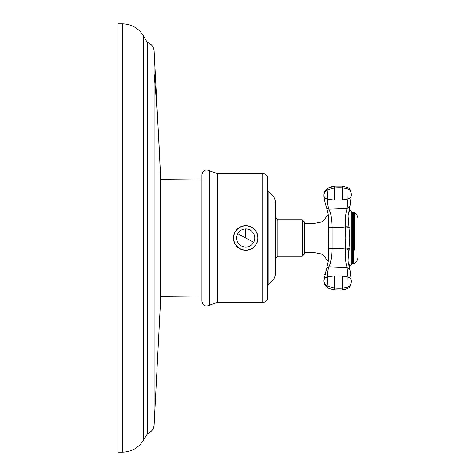 <?xml version="1.0" encoding="UTF-8"?>
<svg xmlns="http://www.w3.org/2000/svg" width="476" height="476" viewBox="0 0 476 476"><rect width="100%" height="100%" fill="white"/><g stroke="black" fill="none" stroke-linecap="round" stroke-linejoin="round"><path stroke-width="0.71" d="M233.466 238.892A12.293 12.293 0 0 0 234.942 243.89C239.773 250.596 245.753 251.965 252.881 247.996C258.153 243.48 259.366 238.184 256.516 232.109C251.685 225.404 245.705 224.035 238.577 228.004C233.305 232.52 232.092 237.816 234.942 243.89A12.293 12.293 0 0 0 244.474 250.227M262.764 302.504C265.721 302.212 267.345 300.594 267.637 297.637L267.637 178.363C267.345 175.406 265.721 173.788 262.764 173.496L217.324 173.496L217.324 302.504L262.764 302.504L262.764 173.496M245.759 250.293A12.293 12.293 0 0 0 252.601 248.192M253.155 247.8A12.293 12.293 0 0 0 255.303 245.705M257.57 241.302A12.293 12.293 0 0 0 258.016 237.738M257.986 237.107A12.293 12.293 0 0 0 246.979 225.773M245.699 225.707A12.293 12.293 0 0 0 238.857 227.808M238.303 228.2A12.293 12.293 0 0 0 236.15 230.295M233.889 234.698A12.293 12.293 0 0 0 233.436 238.262M209.797 170.89C205.596 168.926 202.972 170.2 201.913 174.716L201.913 301.284C202.972 305.8 205.596 307.074 209.797 305.11L209.797 170.89L217.324 173.496M267.637 285.808L268.934 283.66L268.934 192.346L267.637 190.192L267.637 260.919M268.934 283.66C273.087 281.268 275.247 277.681 275.425 272.891L275.425 203.109C275.247 198.319 273.087 194.732 268.934 192.34M302.2 219.745L302.2 256.255L304.634 253.821L304.634 222.179L302.2 219.745L277.859 219.745L275.425 217.312M348.884 265.626L349.259 264.745L349.8 265.947L349.211 266.804L351.847 263.847A0.732 0.732 0 0 0 352.097 263.293L352.097 255.886A0.732 0.518 180 0 1 351.847 256.278L351.847 263.847M351.282 280.763L351.282 280.626C351.336 278.871 350.235 277.692 347.98 277.086A32.011 22.634 180 0 0 342.583 276.139A32.005 22.634 180 0 0 334.682 275.961A31.999 22.628 180 0 0 327.286 277.08C325.048 277.526 323.936 278.716 323.954 280.644L323.972 279.894M327.684 272.486L326.405 269.559M349.259 264.745L348.325 263.127M348.521 254.874L348.866 252.316M349.039 250.876L349.176 249.62M332.04 223.101L332.105 227.361A35.283 16.083 -2.8 0 0 345.439 226.927L345.796 238L345.439 249.073L345.897 249.138M347.183 249.269L347.789 249.257M348.289 249.168L348.694 249.013M348.057 260.348L349.8 238L348.057 215.64M348.325 212.873L349.8 210.053L351.847 212.153A0.732 0.732 -113.9 0 1 352.097 212.707L352.097 255.886M304.634 223.988L304.634 252.607L314.112 252.607L322.782 254.297L328.196 261.544L328.125 262.002M332.028 253.256L331.837 255.79M331.474 258.236L329.957 263.543M348.057 260.164L348.253 262.645L349.967 269.642L347.111 267.476C345.612 262.865 345.052 256.731 345.439 249.073L349.259 248.71M345.897 226.862L347.183 226.731M347.789 226.743L348.289 226.832M348.694 226.987L349.128 227.219M326.006 269.957L326.548 268.113L328.785 266.798L347.111 267.476L347.98 277.086L348.093 286.986C350.425 285.856 351.484 283.797 351.282 280.816L349.967 269.642M348.093 286.986L348.158 288.188C351.996 286.219 351.264 278.763 351.282 280.828C351.264 278.763 351.996 286.219 348.158 288.188C345.362 289.438 343.529 290.003 342.649 289.878L342.583 288.147L348.093 286.986M328.732 223.095L328.702 228.052A52.884 2.737 90.1 0 0 328.636 238A52.818 2.85 89.9 0 0 328.702 247.948L328.732 252.691C328.821 251.715 328.595 260.586 328.148 261.836L326.917 266.905M328.732 248.151L328.91 248.502M329.249 248.662L329.808 248.746M330.356 248.752L332.105 248.639A59.667 0.315 -90 0 0 332.111 238L328.589 238M349.259 227.29L345.439 226.927C345.052 219.269 345.612 213.135 347.111 208.524L328.785 209.202C330.951 212.974 332.058 219.025 332.105 227.361C329.6 227.082 328.464 227.314 328.702 228.052A52.878 2.749 -89.9 0 0 328.636 237.679M326.405 206.441L326.548 207.881C326.72 208.006 328.547 214.825 328.482 216.794L328.732 223.434M347.111 208.524L349.967 206.358L351.282 195.374C351.336 197.129 350.235 198.308 347.98 198.914L347.111 208.524M345.439 249.073A35.289 16.101 -177.2 0 0 332.105 248.639C329.6 248.918 328.464 248.686 328.702 247.948M333.962 289.765L334.717 289.872L334.682 288.057L328.018 286.332L327.286 277.08A94.992 56.918 43.5 0 1 328.785 266.798C330.951 263.026 332.058 256.975 332.105 248.639M349.015 210.814L349.259 211.255M349.211 209.196L349.8 210.053L349.211 209.196L349.628 207.72M341.125 290.021L334.717 289.872C330.79 289.105 328.47 288.391 327.756 287.748C325.757 286.677 324.507 284.743 324.007 281.941L323.954 280.78C323.841 282.726 325.197 284.577 328.018 286.332L327.756 287.748L328.422 288.087M328.196 214.45L322.782 221.697L314.112 223.393L304.634 223.393M330.225 227.248L331.296 227.296M332.105 227.361L332.111 238M351.282 195.374L351.282 195.184C351.484 192.203 350.425 190.144 348.093 189.014L347.98 198.914A32.011 22.634 180 0 1 342.583 199.86L342.571 186.116M342.583 276.139L342.583 288.147A36.063 25.502 -0 0 1 334.682 288.057L334.682 275.961M326.714 208.428L326.548 207.887L328.785 209.202A94.861 56.757 136.3 0 1 327.286 198.92A31.993 22.622 0 0 0 334.682 200.039A32.005 22.634 0 0 0 342.583 199.86M323.954 195.356L323.954 195.356C323.936 197.284 325.043 198.474 327.286 198.92L328.018 189.668L334.682 187.949L334.682 200.039M323.954 195.321L323.954 195.35C323.793 197.278 324.662 201.461 326.548 207.881L325.322 203.585M329.321 187.514L327.756 188.252L328.018 189.668C325.197 191.423 323.841 193.274 323.954 195.22L323.954 195.285M324.037 193.827L324.84 191.227L327.75 188.252L334.717 186.128L334.682 187.949A36.152 25.567 180 0 1 342.583 187.853L348.093 189.014L348.158 187.812C351.996 189.781 351.264 197.237 351.282 195.172C351.264 197.237 351.996 189.781 348.158 187.812L342.649 186.122L348.158 187.812M327.756 188.252C325.757 189.323 324.507 191.257 324.007 194.059L323.954 195.22M256.356 243.807A12.108 12.108 0 0 1 239.922 248.627A12.108 12.108 0 0 1 235.102 232.193A12.108 12.108 0 0 1 251.536 227.373A12.108 12.108 0 0 1 256.356 243.807M243.504 249.906L243.569 249.918A10.668 9.377 -0 0 0 247.889 249.918L247.925 249.906M354.572 212.748L353.525 212.445L353.525 263.555L354.572 263.252C356.738 261.77 357.863 259.723 357.94 257.099L357.94 218.9C357.863 216.277 356.738 214.23 354.572 212.748L354.572 250.108M201.913 179.999L160.596 179.636L160.596 176.251L160.596 299.749L160.596 176.251L154.093 50.676L154.093 73.607A2409.881 2114.868 0 0 1 160.596 183.813M154.093 50.682C153.599 46.696 151.469 44 147.709 42.596L147.709 433.41L143.52 440.026C138.659 447.839 131.638 451.897 122.439 452.2L122.439 23.8C131.638 24.103 138.659 28.161 143.52 35.974L143.52 440.026M147.709 42.596L147.024 42.043L147.024 433.957M122.439 23.8L118.06 23.8L118.06 452.2L122.439 452.2M302.2 256.255L277.859 256.255L277.859 219.745M352.05 256.064A0.732 0.518 -0 0 1 351.847 256.278L351.847 219.722A0.732 0.518 -0 0 1 352.097 220.114A0.732 0.518 180 0 0 351.847 219.722L351.847 212.153M328.589 256.195L328.654 256.671M349.8 238L345.796 238M328.654 219.329L328.589 219.805M253.672 242.338A9.05 9.05 0 0 1 241.391 245.943A9.05 9.05 0 0 1 237.786 233.662A9.044 9.044 -70 0 1 245.729 228.95A9.05 9.05 -160.4 0 1 253.672 242.338L237.786 233.662M245.729 228.95L245.729 238M353.525 263.555L352.704 263.555L352.704 212.445L352.097 213.052M154.093 73.607L154.093 425.324L160.596 299.749M209.797 305.11L217.324 302.504M277.859 256.255L275.425 258.688M349.8 265.947L349.211 266.804M329.321 288.486L329.838 288.688M331.956 289.354L332.956 289.587M349.152 266.596L349.354 267.304M349.473 267.726L349.967 269.624M324.025 279.085L324.174 277.788M324.715 274.896L325.322 272.415M349.919 206.566L349.771 207.167M327.22 265.923L327.548 264.733M327.762 263.841L327.964 262.877M348.057 215.836L349.967 206.358M342.649 289.878C345.868 289.283 347.706 288.724 348.158 288.188M327.75 287.748L327.756 287.748C325.757 286.671 324.507 284.743 324.013 281.965L323.954 280.757M328.125 213.998L327.964 213.123M327.762 212.159L326.923 209.101M326.548 268.119L323.954 280.65M324.715 201.104L324.174 198.212M324.025 196.915L323.972 196.106M342.649 186.122L334.717 186.128L331.112 186.878M330.915 186.943L329.838 187.312M324.031 193.869L323.954 195.172M353.525 212.445L352.704 212.445M352.704 263.555L352.097 262.948M154.093 425.324C153.599 429.304 151.469 432 147.709 433.404M147.024 42.043L143.52 35.974M160.596 296.364L201.913 296.001"/></g></svg>
